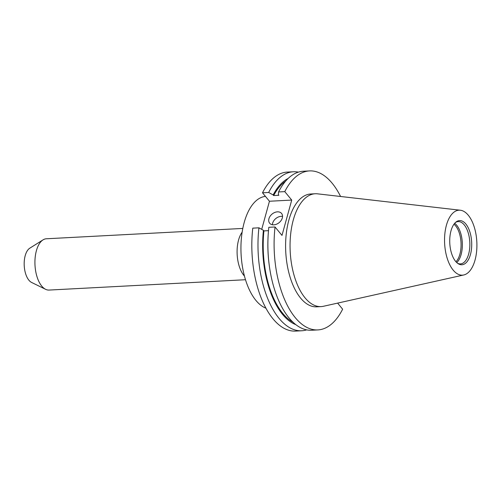 <?xml version="1.0" encoding="UTF-8"?>
<svg xmlns="http://www.w3.org/2000/svg" width="502" height="502" viewBox="0 0 502 502"><rect width="100%" height="100%" fill="white"/><g stroke="black" fill="none" stroke-linecap="round" stroke-linejoin="round"><path stroke-width="0.75" d="M265.934 308.178A56.494 27.993 -93 0 1 244.192 222.518A56.494 27.993 -93 0 1 265.458 196.395M268.94 218.69A7.706 5.553 140.6 0 1 274.682 212.49A7.706 5.553 140.6 0 1 281.578 213.45A7.706 5.553 140.6 0 1 282.306 217.987A7.706 5.553 140.6 0 1 276.564 224.193A7.706 5.553 140.6 0 1 269.674 223.233A7.706 5.553 140.6 0 1 268.94 218.69M272.41 224.758A7.706 5.553 140.6 0 1 272.642 223.195A7.706 5.553 140.6 0 1 282.544 216.425M460.359 210.231L317.521 193.835A56.494 27.993 87 0 0 315.187 193.759A56.494 27.993 87 0 0 293.3 219.932A56.494 27.993 87 0 0 294.887 278.008A56.494 27.993 87 0 0 321.129 306.596A56.494 27.993 87 0 0 323.445 306.276L463.766 274.97A32.53 16.114 87 0 0 475.036 260.086A32.53 16.114 87 0 0 460.359 210.231A32.53 16.114 87 0 0 446.41 225.26A32.53 16.114 87 0 0 447.715 259.86A32.53 16.114 87 0 0 463.766 274.97M321.129 306.596L316.674 306.829A56.494 27.993 -93 0 1 290.432 278.24A56.494 27.993 -93 0 1 288.845 220.171A56.494 27.993 -93 0 1 310.732 193.998L315.187 193.759M245.503 279.721L49.052 290.068A25.677 12.726 -93 0 1 45.619 289.321A25.677 12.726 -93 0 1 36.401 250.674A25.677 12.726 -93 0 1 43.021 239.881A25.677 12.726 -93 0 1 46.347 238.776L242.799 228.429M45.619 289.321L31.588 282.444A17.796 8.816 -93 0 1 25.2 255.669A17.796 8.816 -93 0 1 29.787 248.189L43.021 239.881M450.997 230.832A22.113 10.956 -93 0 1 456.023 222.009A22.113 10.956 -93 0 1 468.673 228.724A22.113 10.956 -93 0 1 470.456 254.508A22.113 10.956 -93 0 1 458.219 263.713A22.113 10.956 -93 0 1 450.997 230.832M455.421 222.524A21.178 10.492 -93 0 1 458.207 221.595A21.178 10.492 -93 0 1 468.046 232.313A21.178 10.492 -93 0 1 468.642 254.087A21.178 10.492 -93 0 1 460.434 263.895A21.178 10.492 -93 0 1 457.567 263.261M454.68 223.302A21.178 10.492 -93 0 1 461.131 254.483A21.178 10.492 -93 0 1 456.751 262.565M453.971 224.206A20.544 10.178 -93 0 1 459.895 254.188A20.544 10.178 -93 0 1 455.948 261.743M262.502 192.799A79.611 39.445 -93 0 1 287.244 172.086L293.406 171.766A79.611 39.445 87 0 0 268.67 192.473L262.502 192.799L269.448 201.246L291.725 200.072L284.778 191.626L278.566 191.952L278.359 194.676L278.867 195.291L273.653 195.56A73.838 36.583 -93 0 1 285.644 181.115M258.932 227.82A79.611 39.445 87 0 0 301.784 330.762L295.615 331.088A79.611 39.445 -93 0 1 252.77 228.146L258.932 227.82L263.412 230.299A74.936 37.129 87 0 0 295.854 324.656M261.711 229.351L269.448 201.246M298.389 172.13A79.611 39.445 87 0 0 293.406 171.766M288.154 178.461A74.936 37.129 87 0 0 273.151 194.952L268.67 192.473M273.151 194.952L273.653 195.56M275.046 226.973A79.611 39.445 87 0 0 317.892 329.914L311.679 330.241A79.611 39.445 -93 0 1 269.223 265.1A79.611 39.445 -93 0 1 267.93 240.483A79.611 39.445 -93 0 1 268.827 227.299L275.046 226.973L281.992 235.419L291.725 200.072M293.08 322.271A73.838 36.583 -93 0 1 263.914 230.907L263.412 230.299M263.914 230.907L268.488 230.669M301.784 330.762A79.611 39.445 87 0 0 306.697 329.87M337.626 303.114L342.628 309.201A79.611 39.445 87 0 1 317.892 329.914M340.582 196.483A79.611 39.445 87 0 0 309.521 170.912A79.611 39.445 87 0 0 284.778 191.626M278.566 191.952A79.611 39.445 -93 0 1 303.302 171.245L309.521 170.912M269.223 265.1L269.128 264.378A74.936 37.129 -93 0 1 267.911 241.211L267.93 240.483M244.449 276.069A25.677 12.726 -93 0 1 238.569 240.025A25.677 12.726 -93 0 1 242.14 232.175"/></g></svg>
